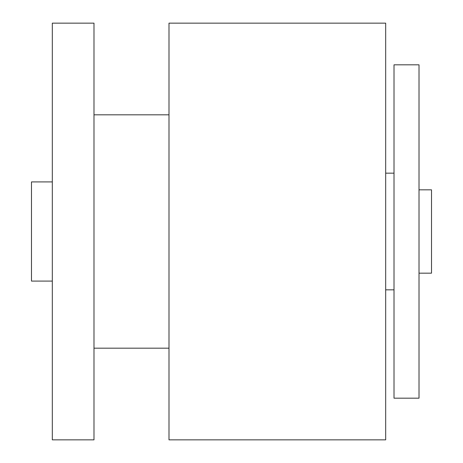 <?xml version="1.0" encoding="UTF-8"?>
<svg xmlns="http://www.w3.org/2000/svg" width="463" height="463" viewBox="0 0 463 463"><rect width="100%" height="100%" fill="white"/><g stroke="black" fill="none" stroke-linecap="round" stroke-linejoin="round"><path stroke-width="0.69" d="M52.319 439.85L93.989 439.85L93.989 23.15L52.319 23.15L52.319 439.85M419.015 273.17L431.516 273.17L431.516 189.83L419.015 189.83M52.319 281.087L31.484 281.087L31.484 181.913L52.319 181.913M385.679 231.5L385.679 23.15L168.995 23.15L168.995 439.85L385.679 439.85L385.679 231.5M394.013 231.5L394.013 398.18L419.015 398.18L419.015 64.82L394.013 64.82L394.013 231.5M385.679 289.838L394.013 289.838M385.679 173.162L394.013 173.162M93.989 348.176L168.995 348.176M93.989 114.824L168.995 114.824"/></g></svg>
